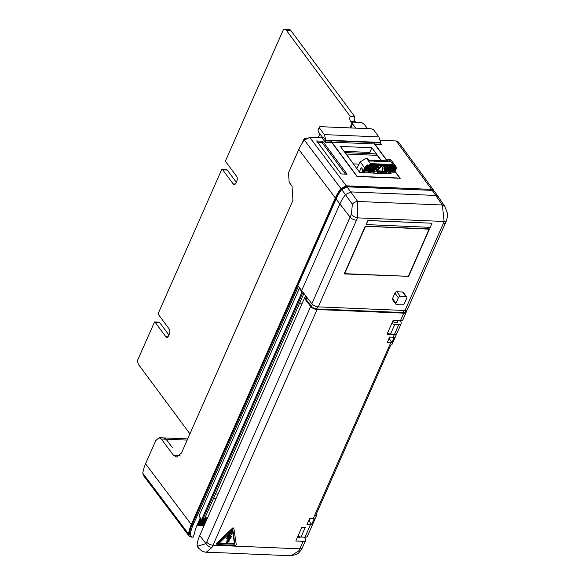 <?xml version="1.0" encoding="UTF-8"?>
<svg xmlns="http://www.w3.org/2000/svg" width="585" height="585" viewBox="0 0 585 585"><rect width="100%" height="100%" fill="white"/><g stroke="black" fill="none" stroke-linecap="round" stroke-linejoin="round"><path stroke-width="0.88" d="M216.911 543.991A0.68 0.461 143.4 0 0 217.232 544.562L235.389 545.315A0.68 0.461 143.4 0 0 236.238 544.518L233.934 528.781A0.68 0.461 143.4 0 0 232.962 528.738L217.108 543.721A0.68 0.461 143.4 0 0 216.911 543.991M233.488 528.175A0.68 0.461 143.4 0 0 232.516 528.138L216.662 543.114A0.68 0.461 143.4 0 0 216.479 543.816L216.925 544.416M227.543 540.716L227.141 542.968L229.13 541.235L228.442 541.491L231.382 536.796L228.815 537.776L232.091 533.505L230.622 533.418L227.002 538.931L229.539 537.966L227.821 541.169L227.097 540.109L226.724 542.383M227.002 538.931L226.592 538.39M397.039 320.617A3.064 1.448 -156.2 0 1 397.698 322.174A3.064 1.448 -156.2 0 1 396.235 322.745A3.064 1.448 -156.2 0 1 392.74 321.245M215.499 493.967L218.044 494.069M163.954 437.916A6.801 3.832 92.4 0 1 164.019 437.916A6.801 3.832 92.4 0 1 166.155 439.225L172.253 447.459L166.052 439.225L161.277 439.028L173.379 455.093L180.012 455.371M380.031 140.29L396.242 140.97L398.539 142.06L433.836 190.476L431.54 189.379L346.247 185.825L340.938 188.567A39.912 27.064 -36.6 0 0 335.329 197.942L298.818 149.475L288.537 172.787L289.144 182.286L292.017 186.103L292.931 200.355L181.547 452.892L176.626 457.06L173.379 455.093M143.274 475.312L142.806 473.265L188.582 534.017L189.05 536.028L143.274 475.312M335.329 197.942L191.295 524.518L145.548 463.803A40.811 27.678 143.4 0 0 142.806 473.265M145.548 463.803L155.829 440.49L159.113 437.712L161.277 439.028M298.818 149.475A40.628 27.553 -36.6 0 1 304.383 140.122L309.714 137.358L322.086 137.877A1.024 0.695 143.4 0 0 323.293 137.087L326.123 140.905L324.382 134.623L319.169 127.596L318.021 130.199L318.459 131.888L322.759 137.68M347.007 186.834L357.684 201.467L357.618 217.869A34.142 23.151 143.4 0 0 356.47 220.223L318.247 306.884A5.104 2.413 -156.2 0 1 311.863 303.776L297.867 285.604L336.09 198.944A39.897 27.056 143.4 0 1 341.698 189.569L347.007 186.834L432.271 190.388L434.575 191.485L444.717 206.176A5.104 3.451 146 0 0 442.362 204.999L432.271 190.388M318.247 306.884L404.959 310.496L443.181 223.836A34.142 23.151 143.4 0 0 444.117 221.474L442.362 204.999L357.684 201.467A5.104 3.342 144 0 0 352.345 204.245L345.435 194.659A39.824 27.005 143.4 0 0 339.87 203.968L336.09 198.944M408.476 276.617L429.522 228.896L365.259 226.219L344.207 273.934L408.264 276.325M366.1 224.574L367.914 220.465L432.015 223.229L430.202 227.346L366.1 224.574M395.965 304.295A1.704 1.155 143.4 0 0 396.725 304.653L402.341 304.887A1.704 1.155 143.4 0 0 404.352 303.571L406.765 298.087A1.704 1.155 143.4 0 0 406.729 297.019A1.704 1.155 143.4 0 0 405.968 296.661L400.352 296.427A1.704 1.155 143.4 0 0 398.341 297.736L395.921 303.22A1.704 1.155 143.4 0 0 395.965 304.295L392.542 299.681A1.704 1.155 -36.6 0 1 392.506 298.613L394.926 293.122A1.704 1.155 -36.6 0 1 395.138 292.756A1.711 1.163 143.4 0 1 396.981 291.761L402.597 291.995A1.711 1.163 143.4 0 1 403.365 292.354A1.711 1.163 143.4 0 1 403.504 292.661M444.717 206.176L447.189 212.633L447.415 216.472L446.699 220.157L407.394 309.545A5.104 2.413 -156.2 0 1 404.959 310.496M301.648 290.628L339.87 203.968L350.086 217.115A39.239 26.61 -36.6 0 1 351.402 214.41L352.345 204.245M438.231 196.567L435.927 195.463L350.744 191.909L345.435 194.659L341.698 189.569M446.699 220.157A5.104 2.647 -160.6 0 1 444.117 221.474L357.618 217.869A5.104 2.157 -152 0 1 351.402 214.41M365.398 226.505L344.594 273.67L408.337 276.332L429.141 229.159L365.23 226.271M366.173 224.677L367.914 220.465M367.994 220.56L432.015 223.229M317.721 142.396L322.05 142.579L345.435 174.118M305.355 139.084L304.595 138.316L303.301 141.585M159.113 437.712L163.888 437.909L166.052 439.225M380.601 143.171L381.522 144.634L375.065 144.363A1.024 0.578 92.4 0 1 374.985 142.937L380.755 142.82L326.276 140.546M331.739 141.139A1.024 0.578 -87.6 0 0 331.819 142.565L325.362 142.294L326.123 140.905L331.739 141.139M326.291 140.159L380.769 142.426L380.755 142.82M380.769 142.426L378.861 136.89L373.647 129.863L371.497 128.802L319.827 126.652L319.169 127.596M324.382 134.623L378.861 136.89M301.911 292.251L302.291 293.772L203.083 518.705L201.737 519.378L301.911 292.251A1.704 0.958 -87.6 0 0 301.589 291.374L299.352 288.361L198.937 516.036L201.174 519.049A1.704 0.958 -87.6 0 0 201.708 519.378A1.704 0.958 -87.6 0 0 201.737 519.378M203.083 518.705L204.567 518.763L203.229 519.136M303.886 293.509L302.291 293.772M204.567 518.763L303.769 293.831M299.959 288.39L299.352 288.361M432.066 190.374L345.889 186.652L341.64 188.845A38.895 26.376 143.4 0 0 336.17 197.971L192.136 524.555A38.895 26.376 143.4 0 0 189.489 533.805L190.608 536.408L189.489 533.805M298.401 286.314L192.882 525.557A38.895 26.376 143.4 0 0 190.235 534.807M200.275 517.842L196.801 525.725A34.142 23.159 143.4 0 0 194.527 533.447L193.035 537.293L190.608 536.408M304.807 138.17L306.525 138.243M306.211 138.433L304.792 138.374M349.954 127.903L352.536 122.053L352.631 123.976L350.883 127.947M367.577 128.641L364.426 124.473L361.523 122.426L352.536 122.053M359.153 128.29L363.972 128.488M352.631 123.976L355.782 128.152M395.036 171.295L400.228 178.293L356.982 176.487L331.819 142.565M375.065 144.363L387.197 160.729M374.517 143.99L374.985 142.937M191.544 537.096L189.05 536.028M191.295 524.518A39.912 27.064 143.4 0 0 188.582 534.017M204.984 517.813L207.521 517.922M322.649 141.204L347.11 174.191L341.106 173.942L316.653 140.956L322.649 141.204L322.05 142.579M213.452 498.617L215.989 498.727M318.174 137.716L319.893 133.819M370.7 153.672L369.771 152.422L371.848 147.734L340.397 146.425L359.746 172.524L391.204 173.833L390.429 172.787M369.771 152.422L344.053 151.354M381.42 160.634L371.848 147.734M395.138 171.8L399.796 178.081L357.113 176.304L331.805 142.17L374.488 143.954L387.036 160.868M373.618 171.354L372.718 173.058M374.056 171.376L373.274 173.087M373.508 172.677L373.215 172.282M370.758 172.977L371.49 171.266M382.714 171.039L376.879 170.791L381.976 165.979L382.714 171.039M364.272 172.707L365.033 170.995M364.25 170.966L363.665 171.398L363.322 170.41M362.342 169.094L363.131 171.793L362.02 172.612M362.722 172.641L364.258 171.507L363.738 172.685M378.283 171.244L377.398 173.255M377.917 173.277L378.802 171.266M389.413 172.012L388.659 173.723M389.193 173.745L389.946 172.034M386.334 171.888L385.573 173.599M386.107 173.621L386.86 171.91M369.64 171.193L368.799 172.897M368.294 172.875L369.135 171.171M383.709 173.518L384.535 171.639M384.045 171.485L383.16 173.496M382.758 173.482L382.451 171.42M380.842 171.354L379.95 173.365M380.499 173.387L381.391 171.376M381.815 171.39L382.122 173.452M370.254 172.955L370.978 171.244M374.656 171.098L373.786 173.101M396.389 167.837A5.104 3.459 143.4 0 1 396.396 168.392L384.191 167.888L384.104 167.325L396.389 167.837L395.899 166.952L383.621 166.44L384.104 167.325M356.791 168.531L360.228 161.862L366.429 158.169L367.278 158.199L369.332 160.97L390.107 161.84L388.052 159.069L387.124 160.875L387.767 161.738M368.279 165.27L395.796 166.418L392.945 164.56L370.48 163.624L369.53 164.765L368.279 165.27L367.373 164.926A5.104 3.459 143.4 0 0 366.312 165.723L366.473 166.586A5.104 3.459 143.4 0 0 365.983 167.127L365.332 166.798A5.104 3.459 143.4 0 0 364.821 167.61L365.142 168.487L364.901 169.036L364.331 168.707L363.965 169.533L364.053 170.959L361.252 167.617L359.336 171.961M395.021 165.826L369.53 164.765M365.983 167.127L378.188 167.639L378.758 167.098L366.473 166.586M384.074 169.533L383.906 168.407L384.074 169.533M384.36 171.5L384.199 170.374L384.762 171.822L374.539 171.091M364.821 167.61L376.608 168.107L376.777 168.977L376.206 169.511L364.901 169.036M376.777 168.977L365.142 168.487L360.228 161.862M378.758 167.098L378.59 166.235L366.312 165.723M376.879 170.791L376.433 170.191L381.076 165.804M384.191 167.888L383.621 166.44M383.906 168.407L395.694 168.897L396.03 169.774L384.396 169.292M363.965 169.533L374.627 169.979L374.795 170.849L374.224 171.383L364.053 170.959M362.049 168.692L362.832 171.39L361.223 172.582M362.195 169.087L361.896 168.685M363.131 171.793L362.832 171.39M363.556 172.027L363.27 172.67M377.822 171.229L376.93 173.233M388.945 171.997L388.191 173.708M385.866 171.866L385.113 173.577M369.003 171.544L368.711 171.149L368.44 171.749L368.74 172.151M368.14 172.868L368.44 171.749M366.005 172.78L365.398 172.758M383.584 171.463L382.744 173.372M380.374 171.332L379.49 173.343M381.574 171.383L381.888 173.445M370.363 172.582L370.488 171.222M369.866 172.941L370.064 172.187M381.135 160.626L377.223 155.347L346.335 154.06L353.537 164.144M359.058 164.129L353.632 163.902M395.087 170.293L394.941 172.246L384.762 171.822M395.182 171.697L384.681 171.259M394.86 170.82L384.199 170.374M396.03 169.774L395.789 170.323L384.477 169.855M392.945 164.56L388.901 159.105L391.138 160.122L395.687 166.257M395.899 166.952A5.104 3.459 143.4 0 0 395.731 166.411M395.694 168.897A5.104 3.459 143.4 0 0 395.855 168.37M368.689 160.107L387.124 160.875M388.901 159.105L388.052 159.069M374.795 170.849L364.294 170.41M390.743 172.07L389.99 173.782M346.335 154.06A7.824 4.402 -87.6 0 0 345.318 153.058M377.223 155.347A7.824 4.402 -87.6 0 0 374.766 153.84L344.982 152.605M198.11 522.741L205.262 523.041M197.869 523.29L205.021 523.59M197.028 525.206L204.18 525.505M197.269 524.657L204.421 524.957M206.337 520.599L199.331 519.977M204.377 519.092L206.351 519.173L205.861 518.288L204.794 518.244M206.351 519.173L206.432 519.736L199.565 519.451M197.642 523.816L204.794 524.109M198.49 521.893L205.642 522.193M198.717 521.367L205.869 521.666M199.807 518.902L201.101 518.953M198.958 520.818L206.11 521.118M207.331 518.354L205.861 518.288M154.528 321.991L137.563 360.28A6.801 3.832 92.4 0 0 138.974 365.15L189.942 433.873M168.904 335.008L159.859 322.796A3.4 1.916 92.4 0 0 158.952 322.159L154.498 321.962M236.281 182.249L227.229 170.045A3.4 1.916 92.4 0 0 226.322 169.409L221.832 169.219L158.169 313.56A3.4 1.916 92.4 0 0 158.747 314.935L169.182 328.997A3.4 1.916 92.4 0 1 169.46 333.75L168.495 335.944A3.4 1.916 92.4 0 1 166.864 337.333A3.4 1.916 92.4 0 1 165.796 336.675L155.361 322.613A3.4 1.916 92.4 0 0 154.455 321.977M355.6 122.185L354.971 121.336A3.4 1.916 92.4 0 1 354.693 116.583L291.037 30.749A6.801 3.832 92.4 0 0 288.902 29.44L284.412 29.25A6.801 3.832 92.4 0 0 283.491 29.404L225.539 160.802A3.4 1.916 92.4 0 0 226.124 162.177L236.552 176.246A3.4 1.916 92.4 0 1 236.837 180.992L235.865 183.185A3.4 1.916 92.4 0 1 234.234 184.575A3.4 1.916 92.4 0 1 233.166 183.924L222.739 169.855A3.4 1.916 92.4 0 0 221.832 169.219M354.971 121.336L350.481 121.146L352.024 123.23M354.693 116.583L350.196 116.4A3.4 1.916 92.4 0 0 350.481 121.146M284.412 29.25A6.801 3.832 92.4 0 1 286.548 30.559L350.196 116.4M299.41 303.725L301.948 303.834M239.967 553.512A17.002 9.572 -87.6 0 0 241.035 553.666L291.067 555.75L298.745 550.96L303.162 541.308L295.82 541.001L301.867 527.29L305.238 527.429L301.004 537.03A3.4 1.609 -156.2 0 1 298.006 536.043M391.774 323.446A3.4 1.609 23.8 0 0 394.765 324.434L390.539 334.035A3.4 1.609 -156.2 0 1 387.541 333.04M400.001 320.741L400.776 321.845A5.104 2.413 -156.2 0 1 401.178 323.644L396.944 333.245A5.104 2.413 -156.2 0 1 394.509 334.196L398.743 324.602L394.765 324.434M390.539 334.035L394.509 334.196M316.514 513.513A5.104 2.413 -156.2 0 1 316.748 515.071A5.104 2.413 -156.2 0 1 315.439 515.948L390.773 345.143A5.104 2.413 -156.2 0 0 392.082 344.272L396.82 333.516A5.104 2.413 -156.2 0 1 394.385 334.474L387.043 334.167L393.091 320.456L400.433 320.763A5.104 2.413 23.8 0 0 402.868 319.805L406.224 312.2A5.104 2.413 -156.2 0 1 403.789 313.158L317.077 309.538A5.104 2.413 -156.2 0 1 310.693 306.43L305.165 299.315L306.006 299.352L311.52 306.452A4.08 1.93 -156.2 0 0 316.631 308.938L403.343 312.551A4.08 1.93 -156.2 0 0 405.288 311.79L405.88 310.459A5.104 2.413 -156.2 0 1 406.224 312.2M394.305 337.135A5.104 2.413 -156.2 0 1 393.178 337.216L389.625 337.07L387.307 342.335L390.853 342.481A5.104 2.413 -156.2 0 0 391.979 342.4L394.305 337.135M308.683 520.584A2.888 1.367 -156.2 0 1 309.085 521.016L311.666 524.504L314.233 518.69A5.104 2.413 -156.2 0 1 313.107 518.763L309.553 518.617L306.986 524.431L310.54 524.577L304.975 537.198A5.104 2.413 -156.2 0 0 307.41 536.24L316.748 515.071M311.666 524.504A5.104 2.413 -156.2 0 1 310.54 524.577M301.004 537.03L304.975 537.198M401.178 323.644A5.104 2.413 -156.2 0 1 398.743 324.602M303.162 541.308A5.104 2.413 23.8 0 0 305.597 540.357A5.104 2.413 23.8 0 0 305.195 538.551L304.215 537.162M297.253 537.754L300.083 537.871L299.206 536.635M197.057 544.869L198.052 546.09A5.104 3.466 140.9 0 0 198.593 548.211L197.584 546.968L197.057 544.869A39.597 26.859 -36.6 0 1 199.734 535.575L305.472 295.842L306.489 296.858M389.003 338.481A2.888 1.367 -156.2 0 1 389.398 338.92L391.979 342.4M227.653 540.657L227.104 540.101M227.463 540.401L228.552 538.375M226.556 538.324L230.176 532.811L231.66 532.876M229.7 536.628L230.878 536.138L231.331 536.737L230.878 536.138M218.688 543.509L232.845 530.134L234.899 544.182L218.688 543.509M234.899 544.182L234.453 543.582L219.28 542.946M232.53 530.427L234.453 543.582M306.884 297.363L306.006 299.352M306.255 296.851L305.165 299.315M241.035 553.666A17.002 9.572 -87.6 0 0 242.117 553.6L205.298 552.167L202.154 551.238L198.593 548.211M198.052 546.09L205.971 543.597A5.104 2.94 31.5 0 0 212.026 547.348L206.308 552.16M317.077 309.538L212.026 547.348M298.745 550.96A5.104 2.962 31 0 0 301.216 549.937L298.562 553.088L296.654 554.404L291.067 555.75M187.193 440.103L166.155 439.225M311.863 303.776L350.086 217.115A5.104 2.413 -156.2 0 0 356.47 220.223M445.616 222.885A5.104 2.413 -156.2 0 1 443.181 223.836M405.968 296.661L402.509 291.988M400.352 296.427L396.893 291.761M398.341 297.736L394.926 293.122M395.921 303.22L392.506 298.613M380.557 143.325L381.522 144.634M325.362 142.294L322.086 137.877M301.589 291.374L302.248 291.403M192.882 525.557L192.136 524.555M341.947 189.262L341.64 188.845M431.54 189.379L396.242 140.97M309.714 137.358L346.247 185.825M340.938 188.567L304.383 140.122M394.444 165.379L369.793 164.356M366.429 158.169L370.48 163.624M291.037 30.749L286.548 30.559M235.353 184.012L233.166 183.924M227.229 170.045L222.739 169.855M167.983 336.77L165.796 336.675M159.859 322.796L155.361 322.613M393.178 337.216L394.385 334.474M313.107 518.763L390.853 342.481M400.433 320.763L403.789 313.158M199.734 535.575L205.971 543.597L206.746 542.105A5.104 2.413 23.8 0 0 213.137 545.213L299.849 548.825A5.104 2.413 -156.2 0 0 302.284 547.874L305.597 540.357M230.622 533.418L230.176 532.811M230.695 533.374L230.249 532.774M232.07 533.432L231.623 532.825M217.108 543.721L216.662 543.114M232.962 528.738L232.516 528.138M404.264 310.467L403.343 312.551M317.567 306.818L316.631 308.938M312.427 304.39L311.52 306.452M206.746 542.105L310.693 306.43M309.085 521.016L310.13 518.639M389.398 338.92L390.202 337.092M227.002 538.982L226.556 538.383M187.719 438.904L164.019 437.916M406.729 297.019L403.109 292.134M302.818 141.775L304.39 138.206M203.755 519.458L201.708 519.378M229.152 541.162L228.881 540.796M227.66 540.664L227.214 540.057M232.099 533.447L231.653 532.84M231.382 536.745L230.936 536.145M233.876 528.628L233.422 528.028M302.284 547.874L301.216 549.937"/></g></svg>
